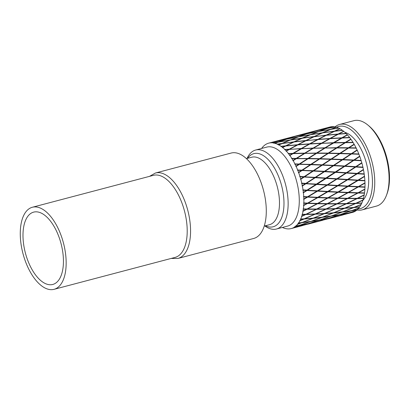 <?xml version="1.0" encoding="UTF-8"?>
<svg xmlns="http://www.w3.org/2000/svg" width="410" height="410" viewBox="0 0 410 410"><rect width="100%" height="100%" fill="white"/><g stroke="black" fill="none" stroke-linecap="round" stroke-linejoin="round"><path stroke-width="0.61" d="M262.779 187.76A44.172 21.771 -104.8 0 0 231.148 153.053L155.421 173.02A44.172 21.771 75.2 0 1 187.052 207.732A44.172 21.771 75.2 0 1 177.945 258.443L253.672 238.471A44.172 21.771 -104.8 0 0 262.779 187.76M367.852 125.04L368.974 125.967A42.732 21.064 75.2 0 1 386.123 155.323A42.732 21.064 75.2 0 1 386.932 194.068L386.415 195.432A44.172 21.771 -104.8 0 0 385.574 155.38A44.172 21.771 -104.8 0 0 367.852 125.04A44.172 21.771 -104.8 0 0 353.943 120.668L339.613 124.45A44.172 21.771 75.2 0 1 371.245 159.157A44.172 21.771 75.2 0 1 362.138 209.869A44.172 21.771 75.2 0 1 356.961 209.997M344.871 132.327A36.741 18.112 75.2 0 1 365.792 161.038A36.741 18.112 75.2 0 1 362.829 200.423M247.045 158.46A40.841 20.131 75.2 0 1 255.65 150.034A40.841 20.131 75.2 0 1 284.894 182.127A40.841 20.131 75.2 0 1 276.473 229.016A40.841 20.131 75.2 0 1 264.839 225.925M255.65 150.034L266.787 147.098A40.841 20.131 75.2 0 1 296.035 179.19A40.841 20.131 75.2 0 1 287.615 226.079L276.473 229.016M247.66 158.296A37.828 18.645 75.2 0 1 280.973 183.342A37.828 18.645 75.2 0 1 265.454 225.761M246.425 158.624L251.725 157.225A34.886 17.194 75.2 0 1 276.709 184.638A34.886 17.194 75.2 0 1 269.513 224.69L264.219 226.089M335.057 126.89A44.172 21.771 75.2 0 1 336.133 127.146L330.696 129.288L319.303 131.302L327.231 128.468L335.057 126.89A44.172 21.771 75.2 0 1 339.613 124.45M336.513 127.259A42.491 20.946 75.2 0 1 369.061 159.833A42.491 20.946 75.2 0 1 358.058 208.957M329.876 127.018A44.172 21.771 75.2 0 1 331.347 126.736L324.187 128.525L329.876 127.018M331.516 126.716A44.172 21.771 75.2 0 1 332.541 126.659L327.052 128.453L315.741 130.969L331.516 126.716M332.715 126.659A44.172 21.771 75.2 0 1 334.873 126.859L327.646 128.325L332.715 126.659M336.313 127.197A44.172 21.771 75.2 0 1 338.558 128.033L331.29 129.186L336.313 127.197M338.742 128.12A44.172 21.771 75.2 0 1 339.844 128.684L334.427 131.159L323.003 132.686L330.88 129.355L338.742 128.12M340.034 128.786A44.172 21.771 75.2 0 1 342.299 130.236L335.026 131.082L340.034 128.786M342.488 130.375A44.172 21.771 75.2 0 1 343.59 131.226L338.163 134.024L326.749 135.085L334.616 131.277L342.488 130.375M343.775 131.379A44.172 21.771 75.2 0 1 346.014 133.414L338.762 133.973L343.775 131.379M346.168 133.67L346.014 133.414M346.199 133.599A44.172 21.771 75.2 0 1 347.275 134.721L341.812 137.811L330.45 138.447L338.347 134.193L346.199 133.599M347.454 134.921A44.172 21.771 75.2 0 1 349.612 137.483L342.406 137.786L347.454 134.921L347.275 134.721M349.745 137.745L349.612 137.483M349.786 137.709A44.172 21.771 75.2 0 1 350.811 139.077L345.276 142.429L334.012 142.68L341.986 138.021L349.786 137.709M350.981 139.318A44.172 21.771 75.2 0 1 353 142.347L345.866 142.419L350.981 139.318L350.811 139.077M353.164 142.608A44.172 21.771 75.2 0 1 354.107 144.192L348.474 147.759L337.348 147.687L345.44 142.675L353.164 142.608L353 142.347M354.26 144.463A44.172 21.771 75.2 0 1 356.095 147.887L349.059 147.769L354.26 144.463L354.107 144.192M356.239 148.179A44.172 21.771 75.2 0 1 357.084 149.932L351.329 153.673L340.377 153.345L348.628 148.041L356.239 148.179L356.095 147.887M357.223 150.229A44.172 21.771 75.2 0 1 358.822 153.965L351.903 153.694L357.223 150.229L357.084 149.932M358.95 154.278A44.172 21.771 75.2 0 1 359.667 156.159L353.774 160.028L343.021 159.51L351.462 153.981L358.95 154.278L358.822 153.965M359.785 156.476A44.172 21.771 75.2 0 1 361.113 160.428L354.332 160.059L359.785 156.476L359.667 156.159M361.215 160.756A44.172 21.771 75.2 0 1 361.507 161.724A44.172 21.771 75.2 0 1 361.794 162.719L355.736 166.665L345.22 166.029L353.881 160.356L361.215 160.756L361.113 160.428M261.57 148.471A44.172 21.771 75.2 0 1 262.267 147.554L262.395 147.4A44.172 21.771 75.2 0 1 263.922 145.801L264.06 145.678A44.172 21.771 75.2 0 1 264.988 144.94L265.132 144.838A44.172 21.771 75.2 0 1 266.879 143.818L267.038 143.741A44.172 21.771 75.2 0 1 268.079 143.336L268.237 143.285A44.172 21.771 75.2 0 1 268.74 143.136A44.172 21.771 75.2 0 1 270.164 142.864L270.333 142.844A44.172 21.771 75.2 0 1 271.461 142.777L271.635 142.777A44.172 21.771 75.2 0 1 273.685 142.967L273.588 143.233L273.87 143.003A44.172 21.771 75.2 0 1 275.054 143.28L275.013 143.572L275.233 143.336A44.172 21.771 75.2 0 1 277.365 144.13L277.252 144.407L277.555 144.217A44.172 21.771 75.2 0 1 278.764 144.833L278.713 145.145L278.954 144.935A44.172 21.771 75.2 0 1 281.111 146.319L280.978 146.601L281.296 146.457A44.172 21.771 75.2 0 1 282.51 147.395L282.439 147.728L282.695 147.549A44.172 21.771 75.2 0 1 284.827 149.481L284.678 149.758L285.011 149.665A44.172 21.771 75.2 0 1 286.195 150.9L286.098 151.249L286.375 151.1A44.172 21.771 75.2 0 1 288.43 153.54L288.256 153.811L288.604 153.765A44.172 21.771 75.2 0 1 289.726 155.272L289.609 155.621L289.896 155.508A44.172 21.771 75.2 0 1 291.817 158.393L291.628 158.649L291.981 158.655A44.172 21.771 75.2 0 1 293.017 160.392L292.873 160.74L293.176 160.664A44.172 21.771 75.2 0 1 294.918 163.923L294.708 164.164L295.067 164.215A44.172 21.771 75.2 0 1 295.989 166.137L295.82 166.475L296.128 166.439A44.172 21.771 75.2 0 1 297.65 169.991L297.419 170.206L297.778 170.304A44.172 21.771 75.2 0 1 298.567 172.374L298.372 172.692L298.685 172.692A44.172 21.771 75.2 0 1 299.951 176.454L299.7 176.643L300.053 176.782A44.172 21.771 75.2 0 1 300.376 177.848A44.172 21.771 75.2 0 1 300.689 178.939L300.463 179.237L300.781 179.272A44.172 21.771 75.2 0 1 301.76 183.142L301.493 183.301L301.832 183.48A44.172 21.771 75.2 0 1 302.298 185.674L302.052 185.94L302.365 186.012A44.172 21.771 75.2 0 1 303.031 189.902L302.749 190.025L303.077 190.235A44.172 21.771 75.2 0 1 303.359 192.413L303.092 192.644L303.4 192.746A44.172 21.771 75.2 0 1 303.733 196.559L303.441 196.646L303.754 196.882A44.172 21.771 75.2 0 1 303.846 198.993L303.559 199.183L303.856 199.311A44.172 21.771 75.2 0 1 303.856 202.95L303.554 203.006L303.846 203.263A44.172 21.771 75.2 0 1 303.748 205.246L303.436 205.395L303.728 205.548A44.172 21.771 75.2 0 1 303.39 208.926L303.082 208.941L303.349 209.208A44.172 21.771 75.2 0 1 303.062 211.022L302.739 211.124L303.016 211.293A44.172 21.771 75.2 0 1 302.344 214.333L302.037 214.312L302.278 214.584A44.172 21.771 75.2 0 1 301.811 216.178L301.473 216.234L301.734 216.418A44.172 21.771 75.2 0 1 300.75 219.032L300.443 218.981L300.658 219.247A44.172 21.771 75.2 0 1 300.023 220.59L299.674 220.595L299.92 220.79A44.172 21.771 75.2 0 1 298.649 222.922L298.342 222.835L298.531 223.091A44.172 21.771 75.2 0 1 297.737 224.142L297.388 224.106L297.614 224.296A44.172 21.771 75.2 0 1 296.087 225.895L295.784 225.782L295.948 226.018A44.172 21.771 75.2 0 1 295.021 226.756L294.672 226.674L294.872 226.858A44.172 21.771 75.2 0 1 293.124 227.883L292.971 227.955A44.172 21.771 75.2 0 1 291.93 228.36L291.771 228.411A44.172 21.771 75.2 0 1 291.264 228.56A44.172 21.771 75.2 0 1 289.844 228.831L289.675 228.852A44.172 21.771 75.2 0 1 288.548 228.918L288.373 228.918A44.172 21.771 75.2 0 1 286.318 228.729L286.139 228.693A44.172 21.771 75.2 0 1 284.955 228.416L284.771 228.36A44.172 21.771 75.2 0 1 282.639 227.565M361.886 163.052A44.172 21.771 75.2 0 1 362.917 167.121L356.285 166.701L361.886 163.052L361.794 162.719M362.988 167.459A44.172 21.771 75.2 0 1 363.414 169.453L357.182 173.42L346.921 172.748L355.824 167.003L362.988 167.459L362.917 167.121M363.48 169.791A44.172 21.771 75.2 0 1 364.177 173.881L357.715 173.456L363.48 169.791L363.414 169.453M364.229 174.214A44.172 21.771 75.2 0 1 364.485 176.192L358.068 180.128L348.075 179.503L357.238 173.758L364.229 174.214L364.177 173.881M364.521 176.525A44.172 21.771 75.2 0 1 364.874 180.533L358.586 180.159L364.521 176.525L364.485 176.192M364.895 180.861A44.172 21.771 75.2 0 1 364.977 182.778L358.371 186.622L348.654 186.114L358.094 180.456L364.895 180.861L364.874 180.533M364.987 183.096A44.172 21.771 75.2 0 1 364.987 186.924L358.878 186.647L364.987 183.096L364.977 182.778M364.977 187.232A44.172 21.771 75.2 0 1 364.89 189.036L358.084 192.741L348.649 192.433L358.371 186.934L364.977 187.232L364.987 186.924M364.869 189.338A44.172 21.771 75.2 0 1 364.51 192.89L358.576 192.756L364.869 189.338L364.838 189.041M364.469 193.171A44.172 21.771 75.2 0 1 364.213 194.822L357.223 198.337L348.059 198.296L358.058 193.033L364.469 193.171L364.51 192.89M364.162 195.093A44.172 21.771 75.2 0 1 363.46 198.286L357.699 198.337L364.162 195.093L364.157 194.786M363.393 198.537A44.172 21.771 75.2 0 1 362.968 199.988L355.798 203.278L346.896 203.565L357.161 198.604L363.393 198.537M362.891 200.229A44.172 21.771 75.2 0 1 361.861 202.976L356.259 203.257L362.891 200.229M361.763 203.191A44.172 21.771 75.2 0 1 361.184 204.411L353.851 207.429L345.194 208.106L355.711 203.503L361.763 203.191M361.082 204.61A44.172 21.771 75.2 0 1 359.749 206.85L354.301 207.388L361.082 204.61M359.631 207.019A44.172 21.771 75.2 0 1 358.909 207.978L351.421 210.699L342.986 211.806L353.738 207.614L359.631 207.019M358.786 208.131A44.172 21.771 75.2 0 1 357.177 209.807L351.862 210.632L358.786 208.131M357.038 209.93A44.172 21.771 75.2 0 1 356.198 210.602L348.582 213L340.336 214.573L351.288 210.837L357.038 209.93M356.049 210.709A44.172 21.771 75.2 0 1 354.214 211.78L349.012 212.913L356.049 210.709M354.055 211.852A44.172 21.771 75.2 0 1 353.112 212.221L337.302 216.347L348.428 213.087L354.055 211.852M352.948 212.277A44.172 21.771 75.2 0 1 352.4 212.436L352.948 212.277M281.296 146.457L285.201 146.042L282.51 147.395M282.695 147.549L285.801 145.98L297.199 144.935L289.316 149.173L284.827 149.481M278.954 144.935L282.054 143.556L293.463 142.044L285.616 145.837L281.111 146.319M286.211 145.775L294.062 141.973L305.47 140.697L297.609 144.72L286.211 145.775L285.693 146.093L285.616 145.837M297.199 144.935L297.68 144.981L297.609 144.72M285.201 146.042L285.693 146.093M301.724 138.298L293.873 141.855L282.464 143.377L290.326 140.051L302.231 138.365L302.134 138.119L290.736 139.882L298.618 136.802L310.011 134.798L302.134 138.119M294.472 141.778L302.319 138.211L313.747 136.699L305.88 140.492L294.472 141.778L293.96 142.106L293.873 141.855M293.463 142.044L293.96 142.106M305.47 140.697L305.957 140.748L305.88 140.492M302.734 138.032L310.606 134.7L321.993 132.953L314.157 136.504L302.734 138.032M313.747 136.699L314.244 136.755L314.157 136.504M318.293 131.569L310.421 134.634L299.034 136.648L306.962 133.814L318.293 131.569M311.021 134.531L318.888 131.456L330.281 129.452L322.409 132.773L311.021 134.531M321.993 132.953L322.501 133.019L322.409 132.773M326.637 128.596L318.708 131.415L307.377 133.675L315.321 131.097L326.637 128.596M285.011 149.665L288.901 149.404L286.195 150.9M286.375 151.1L289.496 149.363L300.843 148.743L292.883 153.391L288.43 153.54M289.911 149.137L297.793 144.884L309.171 144.059L301.258 148.507L289.373 149.435L289.316 149.173M300.843 148.743L301.258 148.507M288.901 149.404L289.373 149.435M298.208 144.668L306.07 140.635L317.478 139.584L309.586 143.828L298.208 144.668L297.68 144.981M309.171 144.059L309.642 144.095L309.586 143.828M306.48 140.43L314.342 136.622L325.74 135.351L317.893 139.369L305.957 140.748M317.478 139.584L317.96 139.631L317.893 139.369M314.757 136.433L322.593 132.866L334.017 131.354L326.155 135.146L314.244 136.755M325.74 135.351L326.232 135.402L326.155 135.146M334.017 131.354L334.519 131.41L334.427 131.159M288.604 153.765L292.463 153.637L289.726 155.272M289.896 155.508L293.053 153.622L304.302 153.381L296.225 158.378L291.817 158.393M293.473 153.371L301.432 148.717L312.733 148.292L304.722 153.12L293.473 153.371L292.919 153.653L292.883 153.391M304.302 153.381L304.722 153.12M292.463 153.637L293.053 153.622M301.847 148.476L309.765 144.018L321.122 143.397L313.148 148.046L301.432 148.717M312.733 148.292L313.148 148.046M310.18 143.792L318.078 139.538L329.44 138.713L321.537 143.157L310.18 143.792L309.642 144.095M321.122 143.397L321.537 143.157M318.488 139.318L326.339 135.29L337.753 134.239L329.855 138.483L318.488 139.318L317.96 139.631M329.44 138.713L329.912 138.749L329.855 138.483M337.753 134.239L338.235 134.285L338.163 134.024M326.749 135.085L326.232 135.402M335.026 131.082L334.519 131.41M291.981 158.655L295.8 158.644L293.017 160.392M293.176 160.664L296.384 158.644L307.495 158.726L299.264 164.02L294.918 163.923M296.809 158.378L304.886 153.371L316.069 153.299L307.92 158.455L291.628 158.649M307.495 158.726L296.225 158.378M308.499 158.46L316.653 153.299L327.774 153.381L319.528 158.675L307.92 158.455M295.8 158.644L296.384 158.644M305.306 153.114L313.322 148.276L324.582 148.03L316.494 153.032L304.886 153.371M316.069 153.299L308.966 153.33M317.079 153.032L325.171 148.025L336.338 147.954L328.205 153.104L316.494 153.032M313.742 148.025L321.717 143.367L333.002 142.946L325.002 147.774L313.322 148.276M324.582 148.03L325.002 147.774M322.132 143.131L330.035 138.672L341.392 138.052L333.422 142.7L321.717 143.367M333.002 142.946L333.422 142.7M341.392 138.052L341.812 137.811M330.45 138.447L329.912 138.749M338.762 133.973L338.235 134.285M295.067 164.215L298.829 164.302L295.989 166.137M296.128 166.439L299.402 164.318L310.339 164.656L301.919 170.176L297.65 169.991M299.838 164.036L308.074 158.737L319.093 158.957L310.775 164.369L294.708 164.164M310.339 164.656L299.264 164.02M311.344 164.389L319.672 158.972L330.619 159.305L322.188 164.83L310.775 164.369M298.829 164.302L299.402 164.318M319.093 158.957L308.074 158.737M320.107 158.69L328.354 153.386L339.367 153.612L331.06 159.018L319.528 158.675M327.774 153.381L316.653 153.299M328.784 153.114L336.923 147.954L348.044 148.036L339.803 153.33L328.205 153.104M325.591 147.764L333.596 142.931L344.851 142.685L336.764 147.687L325.171 148.025M336.338 147.954L329.276 147.979M337.348 147.687L336.764 147.687M334.012 142.68L333.596 142.931M344.851 142.685L345.276 142.429M342.406 137.786L341.986 138.021M297.778 170.304L301.473 170.468L298.567 172.374M298.685 172.692L302.042 170.493L312.768 171.021L304.128 176.689L299.951 176.454M302.488 170.201L310.908 164.676L321.742 165.122L313.219 170.724L297.419 170.206M312.768 171.021L301.919 170.176M313.778 170.755L322.306 165.148L333.048 165.671L324.397 171.344L313.219 170.724M301.473 170.468L302.042 170.493M321.742 165.122L310.908 164.676M322.752 164.856L331.193 159.326L342.012 159.777L333.499 165.373L322.188 164.83M330.619 159.305L319.672 158.972M331.628 159.039L339.941 153.627L350.893 153.96L342.458 159.485L331.06 159.018M339.367 153.612L328.354 153.386M340.377 153.345L339.803 153.33M348.044 148.036L336.923 147.954M349.059 147.769L348.474 147.759M345.866 142.419L345.44 142.675M353.107 142.603L349.505 142.634M300.053 176.782L303.672 176.987L300.689 178.939M300.781 179.272L304.225 177.023L314.721 177.658L305.839 183.403L301.76 183.142M304.686 176.72L313.327 171.047L323.941 171.641L315.182 177.361L299.7 176.643M314.721 177.658L304.128 176.689M315.731 177.397L324.494 171.677L335.006 172.313L326.109 178.063L315.182 177.361M303.672 176.987L304.225 177.023M323.941 171.641L313.327 171.047M324.951 171.375L333.612 165.701L344.21 166.296L335.467 172.01L324.397 171.344M333.048 165.671L322.306 165.148M334.063 165.404L342.581 159.803L353.323 160.325L344.666 165.999L333.499 165.373M342.012 159.777L331.193 159.326M343.021 159.51L342.458 159.485M350.893 153.96L339.941 153.627M351.903 153.694L351.329 153.673M356.177 148.133L348.628 148.041M301.832 183.48L305.368 183.706L302.298 185.674M302.365 186.012L305.911 183.741L316.151 184.418L307.008 190.158L303.031 189.902M306.383 183.439L315.269 177.694L325.637 178.36L316.628 184.116L301.493 183.301M316.151 184.418L305.839 183.403M317.161 184.151L326.181 178.396L336.436 179.067L327.272 184.813L316.628 184.116M305.368 183.706L305.911 183.741M325.637 178.36L315.269 177.694M326.647 178.094L335.549 172.349L345.907 173.015L336.912 178.765L326.109 178.063M335.006 172.313L324.494 171.677M336.015 172.046L344.764 166.332L355.275 166.967L346.378 172.718L335.467 172.01M344.21 166.296L333.612 165.701M345.22 166.029L344.666 165.999M353.323 160.325L342.581 159.803M354.332 160.059L353.774 160.028M358.883 154.191L351.462 153.981M303.077 190.235L306.521 190.455L303.359 192.413M303.4 192.746L307.049 190.491L317.022 191.121L307.603 196.779L303.733 196.559M307.536 190.189L316.684 184.454L326.79 185.115L317.509 190.819L302.749 190.025M317.022 191.121L307.008 190.158M318.032 190.855L327.318 185.146L337.302 185.771L327.872 191.434L317.509 190.819M306.521 190.455L307.049 190.491M326.79 185.115L316.684 184.454M327.8 184.849L336.969 179.103L347.065 179.77L337.794 185.474L327.272 184.813M336.436 179.067L326.181 178.396M337.445 178.801L346.45 173.051L356.705 173.722L347.547 179.467L336.912 178.765M345.907 173.015L335.549 172.349M346.921 172.748L346.378 172.718M355.275 166.967L344.764 166.332M356.285 166.701L355.736 166.665M361.148 160.633L353.881 160.356M303.754 196.882L307.105 197.072L303.846 198.993M303.856 199.311L307.618 197.102L317.309 197.605L307.613 203.104L303.856 202.95M308.115 196.805L317.54 191.152L327.37 191.726L317.817 197.318L303.441 196.646M317.309 197.605L307.603 196.779M318.319 197.338L327.887 191.757L337.594 192.259L327.882 197.758L317.817 197.318M307.105 197.072L307.618 197.102M327.37 191.726L317.54 191.152M328.384 191.46L337.825 185.802L347.644 186.381L338.096 191.967L327.872 191.434M337.302 185.771L327.318 185.146M338.317 185.504L347.588 179.8L357.576 180.426L348.141 186.089L337.794 185.474M347.065 179.77L336.969 179.103M348.075 179.503L347.547 179.467M356.705 173.722L346.45 173.051M357.715 173.456L357.182 173.42M362.927 167.295L355.824 167.003M303.846 203.263L307.1 203.391L303.748 205.246M303.728 205.548L307.597 203.411L317.012 203.714L307.039 208.982L303.39 208.926M308.11 203.124L317.817 197.63L327.37 198.045L317.53 203.437L303.554 203.006M317.012 203.714L317.401 203.473L307.613 203.104M318.022 203.452L327.867 198.066L337.297 198.368L327.303 203.637L317.53 203.437M307.1 203.391L307.597 203.411M327.37 198.045L317.817 197.63M328.379 197.779L338.096 192.28L347.639 192.7L337.814 198.086L327.882 197.758M337.594 192.259L327.887 191.757M338.604 191.993L348.157 186.412L357.863 186.914L348.151 192.413L338.096 191.967M347.644 186.381L337.825 185.802M348.654 186.114L348.141 186.089M357.576 180.426L347.588 179.8M358.586 180.159L358.068 180.128M364.167 174.019L357.238 173.758M303.349 209.208L306.511 209.254L303.062 211.022M303.016 211.293L306.993 209.259L316.136 209.3L305.891 214.266L302.344 214.333M307.52 208.987L317.504 203.729L326.775 203.908L316.669 209.033L303.082 208.941M313.219 209.033L307.039 208.982M306.511 209.254L306.906 208.997L306.993 209.259M316.136 209.3L316.53 209.028L316.607 209.295L325.617 209.177L315.244 213.969L306.357 214.256L316.607 209.295M326.775 203.908L327.17 203.652L317.401 203.473L317.504 203.729M327.79 203.642L337.784 198.378L347.05 198.563L336.948 203.688L327.303 203.637M337.297 198.368L337.686 198.122L327.867 198.066M338.306 198.102L348.136 192.72L357.566 193.023L347.577 198.291L337.814 198.086M347.639 192.7L338.096 192.28M348.649 192.433L348.151 192.413M357.863 186.914L348.157 186.412M358.878 186.647L358.371 186.622M364.844 180.641L358.094 180.456M302.278 214.584L305.347 214.522L301.811 216.178M301.734 216.418L305.819 214.512L314.695 214.215L304.199 218.822L300.75 219.032M306.357 214.256L305.747 214.235L305.819 214.512M305.347 214.522L305.747 214.235M314.695 214.215L315.1 213.923L315.157 214.194L323.91 213.718L313.291 218.125L304.656 218.791L315.157 214.194M317.14 209.033L327.262 203.919L336.415 203.949L326.155 208.921L316.53 209.028M325.617 209.177L326.017 208.895L326.083 209.167L334.98 208.869L324.464 213.482L315.705 213.953L326.083 209.167M333.463 203.688L327.17 203.652L327.262 203.919M336.415 203.949L336.81 203.678L336.892 203.949L345.886 203.832L335.523 208.623L326.627 208.91L336.892 203.949M347.05 198.563L347.444 198.307L337.686 198.122L337.784 198.378M348.059 198.296L347.577 198.291M357.566 193.023L357.956 192.777L348.136 192.72M358.576 192.756L358.084 192.741M364.941 186.986L358.371 186.934M300.658 219.247L303.641 219.063L300.023 220.59M299.92 220.79L304.097 219.032L312.733 218.351L302.001 222.548L298.649 222.922M304.656 218.791L304.051 218.755L304.097 219.032M303.641 219.063L304.051 218.755M312.733 218.351L313.148 218.033L313.184 218.31L321.707 217.418L310.867 221.39L302.447 222.492L313.184 218.31M315.705 213.953L315.1 213.923M323.91 213.718L324.32 213.41L324.366 213.687L333.017 213L322.27 217.203L313.742 218.084L324.366 213.687M326.627 208.91L326.017 208.895M334.98 208.869L335.38 208.572L335.441 208.849L344.185 208.372L333.576 212.775L324.92 213.451L335.441 208.849M337.425 203.683L347.531 198.568L356.685 198.604L346.429 203.575L336.81 203.678M345.886 203.832L346.286 203.544L346.358 203.821L355.25 203.524L344.738 208.131L335.99 208.603L346.358 203.821M353.722 198.343L347.444 198.307L347.531 198.568M356.685 198.604L357.084 198.332L357.161 198.604M364.454 192.91L357.956 192.777L358.058 193.033M298.531 223.091L301.437 222.758L297.737 224.142M297.614 224.296L301.883 222.707L310.298 221.595L299.361 225.341L296.087 225.895M301.437 222.758L301.857 222.44L301.883 222.707M321.707 217.418L322.127 217.095L322.147 217.361L330.578 216.244L319.631 219.996L311.308 221.328L322.147 217.361M324.92 213.451L324.32 213.41M333.017 213L333.433 212.687L333.468 212.959L341.976 212.072L331.152 216.044L322.716 217.151L333.468 212.959M335.99 208.603L335.38 208.572M344.185 208.372L344.59 208.065L344.636 208.341L353.287 207.655L342.54 211.857L334.027 212.734L344.636 208.341M346.896 203.565L346.286 203.544M355.25 203.524L355.654 203.227L355.711 203.503M357.699 198.337L357.084 198.332M295.948 226.018L298.782 225.531L295.021 226.756M294.872 226.858L299.218 225.454L307.449 223.87L293.124 227.883M299.797 225.264L310.734 221.528L319.052 220.185L308.028 223.696L299.797 225.264M299.218 225.198L299.218 225.454M310.724 221.267L310.734 221.528M341.976 212.072L342.396 211.75L342.422 212.016L350.852 210.899L339.9 214.65L331.593 215.978L342.422 212.016M345.194 208.106L344.59 208.065M353.287 207.655L353.702 207.342L353.738 207.614M356.259 203.257L355.654 203.227M292.971 227.955L295.748 227.299L291.93 228.36M291.771 228.411L302.472 225.602M296.763 227.032L307.874 223.783L316.018 221.959L296.763 227.032M308.453 223.604L319.487 220.108L327.728 218.525L316.602 221.789L308.453 223.604M320.061 219.919L331.019 216.183L339.326 214.84L328.308 218.345L320.061 219.919M319.487 219.852L319.487 220.108M331.008 215.916L331.019 216.183M307.93 224.162L322.747 220.257M317.027 221.692L328.159 218.433L336.292 216.613L317.027 221.692M328.738 218.258L339.757 214.763L347.998 213.179L336.877 216.444L328.738 218.258M339.757 214.507L339.757 214.763M351.278 210.571L351.288 210.837M328.215 218.817L343.016 214.912M348.495 213.466L349.002 213.333M285.406 138.744L279.948 140.184M268.74 143.136L282.623 139.487L270.164 142.864M305.691 133.393L300.222 134.834M283.628 139.221L302.903 134.137L283.628 139.221M275.202 141.66L294.457 136.581L286.498 139.149L275.202 141.66M270.333 142.844L274.188 141.927L271.461 142.777M271.635 142.777L286.083 139.287L278.17 142.106L273.685 142.967M325.97 128.048L320.492 129.488M303.912 133.87L323.172 128.791L303.912 133.87M295.466 136.315L314.726 131.236L306.782 133.798L295.466 136.315M287.092 139.021L295.046 136.443L306.367 133.942L298.434 136.761L287.092 139.021M278.764 141.993L286.677 139.164L298.019 136.914L290.142 139.979L278.764 141.993M273.87 143.003L277.755 142.26L275.054 143.28M275.233 143.336L278.349 142.147L289.726 140.148L281.865 143.459L277.365 144.13M281.865 143.459L281.962 143.705L278.764 144.833M277.555 144.217L281.455 143.643M362.138 209.869L376.467 206.092A44.172 21.771 -104.8 0 0 386.415 195.432M364.941 182.819L354.942 188.585M364.459 176.274L334.683 193.925M363.409 169.566L337.691 185.586L314.439 199.25M361.804 162.862L327.18 184.946L303.559 199.183M359.698 156.328L303.092 192.644M357.136 150.127L302.052 185.94M354.178 144.402L300.463 179.237M350.904 139.303L328.205 153.355L298.372 172.692M347.393 134.951L325.027 148.03L295.82 166.475M328.492 139.528L313.189 148.307L292.873 160.74M308.192 144.894L289.609 155.621M287.912 150.239L286.098 151.249M25.963 255.066A37.407 18.44 -104.8 0 0 52.752 284.463A37.407 18.44 -104.8 0 0 60.465 241.516A37.407 18.44 -104.8 0 0 33.676 212.119A37.407 18.44 -104.8 0 0 25.963 255.066M62.786 240.603A42.445 20.92 -104.8 0 0 32.39 207.25A42.445 20.92 -104.8 0 0 23.642 255.978A42.445 20.92 -104.8 0 0 54.038 289.332A42.445 20.92 -104.8 0 0 62.786 240.603M54.038 289.332L175.085 257.408A42.445 20.92 -104.8 0 0 183.834 208.68A42.445 20.92 -104.8 0 0 153.437 175.326L32.39 207.25M155.421 173.02L149.491 176.367M313.353 209.033L313.091 209.033M333.591 203.688L333.33 203.688M353.851 198.343L353.594 198.343M291.264 228.56L301.97 225.736M308.433 224.029L322.245 220.39M328.723 218.684L342.514 215.045M280.45 140.051L284.899 138.877M300.73 134.7L305.189 133.527M320.999 129.355L325.463 128.181M171.134 258.454L177.945 258.443"/></g></svg>
